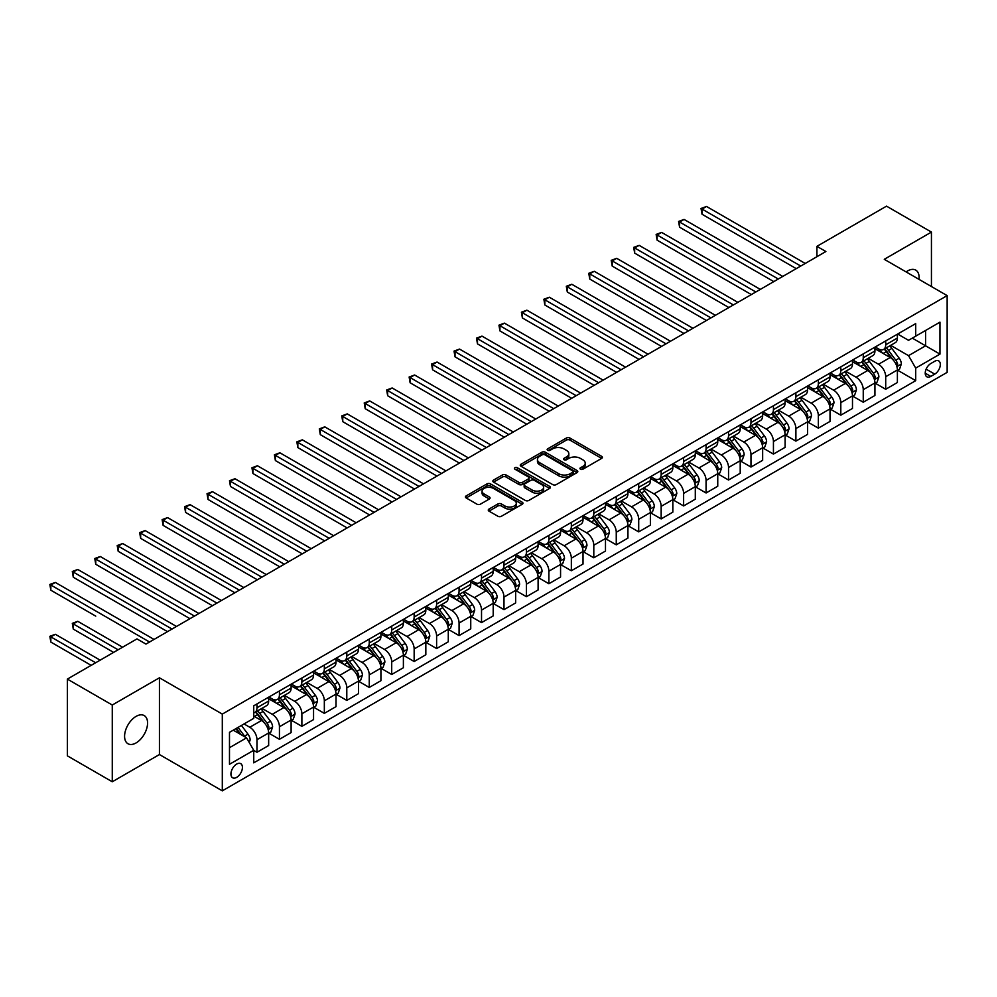 <?xml version="1.0" encoding="UTF-8"?>
<svg xmlns="http://www.w3.org/2000/svg" width="997" height="997" viewBox="0 0 997 997"><rect width="100%" height="100%" fill="white"/><g stroke="black" fill="none" stroke-linecap="round" stroke-linejoin="round"><path stroke-width="1.5" d="M580.466 469.201A1.745 1.009 0 0 0 582.933 469.201L601.665 458.383A2.493 1.446 0 0 0 602.4 457.374A2.493 1.446 0 0 0 601.665 456.352L569.935 438.032A2.493 1.446 0 0 0 566.408 438.032L547.665 448.849A1.745 1.009 0 0 0 547.154 449.56A1.745 1.009 0 0 0 547.665 450.27A1.745 1.009 0 0 0 550.132 450.27L552.562 448.874A7.976 4.611 0 0 1 563.853 448.874L566.495 450.395A7.976 4.611 0 0 1 568.826 453.66A7.976 4.611 0 0 1 566.495 456.913L564.065 458.308A1.745 1.009 0 0 0 563.554 459.019A1.745 1.009 0 0 0 564.065 459.742A1.745 1.009 0 0 0 566.533 459.742L568.963 458.333A7.976 4.611 0 0 1 580.242 458.333L582.896 459.866A7.976 4.611 0 0 1 585.227 463.119A7.976 4.611 0 0 1 582.896 466.384L580.466 467.78A1.745 1.009 0 0 0 579.955 468.49A1.745 1.009 0 0 0 580.466 469.201L580.466 467.78M136.078 742.927A16.264 9.384 120 0 0 146.696 728.595A16.264 9.384 120 0 0 144.204 715.572A16.264 9.384 120 0 0 136.078 716.382A16.264 9.384 120 0 0 125.46 730.701A16.264 9.384 120 0 0 127.952 743.737A16.264 9.384 120 0 0 136.078 742.927M919.022 279.372A16.264 9.384 120 0 0 915.757 270.125A16.264 9.384 120 0 0 907.631 270.922A16.264 9.384 120 0 0 906.111 271.919M236.675 777.361A8.126 4.698 120 0 0 241.984 770.195A8.126 4.698 120 0 0 240.738 763.677A8.126 4.698 120 0 0 236.675 764.088A8.126 4.698 120 0 0 231.366 771.254A8.126 4.698 120 0 0 232.613 777.76A8.126 4.698 120 0 0 236.675 777.361M488.991 509.081A2.493 1.446 0 0 0 488.268 510.103A2.493 1.446 0 0 0 488.991 511.125L497.902 516.259A2.493 1.446 0 0 0 501.429 516.259L522.229 504.245A2.493 1.446 0 0 0 522.964 503.236A2.493 1.446 0 0 0 522.229 502.214L490.499 483.894A2.493 1.446 0 0 0 486.972 483.894L466.16 495.908A2.493 1.446 0 0 0 465.437 496.917A2.493 1.446 0 0 0 466.16 497.939L476.915 504.146A2.493 1.446 0 0 0 480.442 504.146L489.353 499.011A2.493 1.446 0 0 0 490.075 497.989A2.493 1.446 0 0 0 489.353 496.967L484.019 493.889A6.667 3.851 0 0 1 482.062 491.172A6.667 3.851 0 0 1 486.175 487.608A6.667 3.851 0 0 1 493.453 488.443L514.34 500.506A6.667 3.851 0 0 1 516.296 503.236A6.667 3.851 0 0 1 512.184 506.788A6.667 3.851 0 0 1 504.906 505.953L501.429 503.946A2.493 1.446 0 0 0 497.902 503.946L488.991 509.081L488.991 511.125M159.433 677.798L112.275 705.016L67.36 679.094L67.36 755.838L112.275 781.773L159.433 754.542L222.306 790.845L222.306 714.089L159.433 677.798L159.433 754.542M931.435 286.538L931.435 232.089L884.277 259.307L947.15 295.611L222.306 714.089M931.435 232.089L886.52 206.155L816.917 246.346L816.917 256.715M67.36 679.094L136.975 638.903L145.961 644.087L825.89 251.531L816.917 246.346M552.737 484.604A2.493 1.446 0 0 0 556.264 484.604L577.076 472.59A2.493 1.446 0 0 0 577.799 471.569A2.493 1.446 0 0 0 577.076 470.559L545.334 452.227A2.493 1.446 0 0 0 541.807 452.227L520.995 464.241A2.493 1.446 0 0 0 520.272 465.263A2.493 1.446 0 0 0 520.995 466.272L552.737 484.604M515.611 469.587A1.745 1.009 0 0 1 517.381 469.824L517.381 467.755L549.659 486.386A2.493 1.446 0 0 1 550.381 487.396A2.493 1.446 0 0 1 549.659 488.418L528.846 500.432A2.493 1.446 0 0 1 525.319 500.432L493.577 482.112L493.577 480.068A2.493 1.446 0 0 0 492.854 481.09A2.493 1.446 0 0 0 493.577 482.112M493.577 480.068L502.488 474.933A2.493 1.446 0 0 1 506.015 474.933L518.889 482.361A2.493 1.446 0 0 0 522.416 482.361L528.323 478.946A2.493 1.446 0 0 0 529.046 477.937A2.493 1.446 0 0 0 528.323 476.915L514.913 469.176A1.745 1.009 0 0 1 514.402 468.465A1.745 1.009 0 0 1 515.486 467.531A1.745 1.009 0 0 1 517.381 467.755M934.75 361.263L930.799 363.544A7.876 4.549 120 0 0 925.652 370.485A7.876 4.549 120 0 0 926.861 376.791A7.876 4.549 120 0 0 930.799 376.405L934.75 374.124A7.876 4.549 120 0 0 939.897 367.183A7.876 4.549 120 0 0 938.688 360.877A7.876 4.549 120 0 0 934.75 361.263M222.306 790.845L947.15 372.355L947.15 295.611M897.661 334.032L908.529 340.313L915.707 336.163L915.707 323.614L253.737 705.801L253.737 718.351L229.484 732.346L229.484 764.288L253.737 750.292L253.737 762.842L915.707 380.655L915.707 368.105L908.529 355.655L890.67 345.348M915.707 336.163L939.959 322.156L939.959 354.109L915.707 368.105M112.275 705.016L112.275 781.773M912.305 338.133L925.59 345.809L925.59 330.456L939.959 322.156M908.529 355.655L925.59 345.809L939.959 354.109M229.484 747.7L246.558 737.842L233.261 730.165M253.737 750.392L256.977 752.261L256.977 739.712A10.157 5.87 -120 0 0 249.786 727.262L244.041 723.947M256.977 752.261L268.654 745.519L268.654 732.969A10.157 5.87 -120 0 0 261.463 720.532L253.737 716.07M268.916 733.231L279.434 739.3L279.434 726.751A10.157 5.87 -120 0 0 272.243 714.301L261.924 708.344M279.434 739.3L291.112 732.558L291.112 720.008A10.157 5.87 -120 0 0 283.921 707.558L268.654 698.747M291.373 720.27L301.879 726.339L301.879 713.79A10.157 5.87 -120 0 0 294.701 701.34L284.382 695.383M301.879 726.339L313.557 719.597L313.557 707.047A10.157 5.87 -120 0 0 306.378 694.597L291.112 685.786M313.831 707.297L324.337 713.366L324.337 700.816A10.157 5.87 -120 0 0 317.158 688.379L306.839 682.422M324.337 713.366L336.014 706.624L336.014 694.074A10.157 5.87 -120 0 0 328.836 681.636L313.557 672.813M336.288 694.336L346.794 700.405L346.794 687.855A10.157 5.87 -120 0 0 339.603 675.405L329.297 669.448M346.794 700.405L358.471 693.663L358.471 681.113A10.157 5.87 -120 0 0 351.28 668.663L336.014 659.852M358.746 681.375L369.251 687.444L369.251 674.894A10.157 5.87 -120 0 0 362.061 662.444L351.742 656.487M369.251 687.444L380.929 680.702L380.929 668.152A10.157 5.87 -120 0 0 373.738 655.702L358.471 646.891M381.19 668.414L391.709 674.483L391.709 661.933A10.157 5.87 -120 0 0 384.518 649.483L374.199 643.526M391.709 674.483L403.386 667.741L403.386 655.191A10.157 5.87 -120 0 0 396.195 642.741L380.929 633.93M403.648 655.44L414.154 661.51L414.154 648.96A10.157 5.87 -120 0 0 406.975 636.522L396.656 630.565M414.154 661.51L425.831 654.767L425.831 642.218A10.157 5.87 -120 0 0 418.653 629.78L403.386 620.957M426.105 642.479L436.611 648.548L436.611 635.999A10.157 5.87 -120 0 0 429.433 623.549L419.114 617.592M436.611 648.548L448.289 641.806L448.289 629.257A10.157 5.87 -120 0 0 441.11 616.807L425.831 607.996M448.563 629.518L459.069 635.588L459.069 623.038A10.157 5.87 -120 0 0 451.878 610.588L441.571 604.631M459.069 635.588L470.746 628.845L470.746 616.296A10.157 5.87 -120 0 0 463.555 603.846L448.289 595.035M471.02 616.557L481.526 622.614L481.526 610.077A10.157 5.87 -120 0 0 474.335 597.627L464.016 591.67M481.526 622.614L493.203 615.884L493.203 603.335A10.157 5.87 -120 0 0 486.013 590.885L470.746 582.074M493.465 603.584L503.983 609.653L503.983 597.103A10.157 5.87 -120 0 0 496.793 584.666L486.474 578.709M503.983 609.653L515.661 602.911L515.661 590.361A10.157 5.87 -120 0 0 508.47 577.924L493.203 569.1M515.923 590.623L526.428 596.692L526.428 584.142A10.157 5.87 -120 0 0 519.25 571.692L508.931 565.735M526.428 596.692L538.106 589.95L538.106 577.4A10.157 5.87 -120 0 0 530.927 564.95L515.661 556.139M538.38 577.662L548.886 583.731L548.886 571.181A10.157 5.87 -120 0 0 541.707 558.731L531.389 552.774M548.886 583.731L560.563 576.989L560.563 564.439A10.157 5.87 -120 0 0 553.385 551.989L538.106 543.178M560.837 564.701L571.343 570.758L571.343 558.208A10.157 5.87 -120 0 0 564.152 545.77L553.846 539.813M571.343 570.758L583.021 564.028L583.021 551.478A10.157 5.87 -120 0 0 575.83 539.028L560.563 530.205M583.295 551.727L593.801 557.797L593.801 545.247A10.157 5.87 -120 0 0 586.61 532.809L576.291 526.852M593.801 557.797L605.478 551.054L605.478 538.505A10.157 5.87 -120 0 0 598.287 526.067L583.021 517.244M605.74 538.766L616.258 544.836L616.258 532.286A10.157 5.87 -120 0 0 609.067 519.836L598.748 513.879M616.258 544.836L627.936 538.093L627.936 525.544A10.157 5.87 -120 0 0 620.745 513.094L605.478 504.283M628.197 525.805L638.703 531.875L638.703 519.325A10.157 5.87 -120 0 0 631.525 506.875L621.206 500.918M638.703 531.875L650.38 525.132L650.38 512.583A10.157 5.87 -120 0 0 643.202 500.133L627.936 491.322M650.655 512.844L661.161 518.901L661.161 506.351A10.157 5.87 -120 0 0 653.982 493.914L643.663 487.957M661.161 518.901L672.838 512.159L672.838 499.609A10.157 5.87 -120 0 0 665.66 487.172L650.38 478.348M673.112 499.871L683.618 505.94L683.618 493.39A10.157 5.87 -120 0 0 676.427 480.94L666.121 474.996M683.618 505.94L695.295 499.198L695.295 486.648A10.157 5.87 -120 0 0 688.104 474.211L672.838 465.387M695.57 486.91L706.075 492.979L706.075 480.429A10.157 5.87 -120 0 0 698.885 467.979L688.566 462.022M706.075 492.979L717.753 486.237L717.753 473.687A10.157 5.87 -120 0 0 710.562 461.237L695.295 452.426M718.014 473.949L728.533 480.018L728.533 467.468A10.157 5.87 -120 0 0 721.342 455.018L711.023 449.061M728.533 480.018L740.21 473.276L740.21 460.726A10.157 5.87 -120 0 0 733.019 448.276L717.753 439.465M740.472 460.988L750.978 467.045L750.978 454.495A10.157 5.87 -120 0 0 743.799 442.057L733.48 436.1M750.978 467.045L762.655 460.302L762.655 447.753A10.157 5.87 -120 0 0 755.477 435.315L740.21 426.492M762.929 448.014L773.435 454.084L773.435 441.534A10.157 5.87 -120 0 0 766.257 429.084L755.938 423.127M773.435 454.084L785.113 447.341L785.113 434.792A10.157 5.87 -120 0 0 777.934 422.354L762.655 413.531M785.387 435.053L795.893 441.123L795.893 428.573A10.157 5.87 -120 0 0 788.702 416.123L778.395 410.166M795.893 441.123L807.57 434.38L807.57 421.831A10.157 5.87 -120 0 0 800.379 409.381L785.113 400.57M807.844 422.092L818.35 428.162L818.35 415.612A10.157 5.87 -120 0 0 811.159 403.162L800.84 397.205M818.35 428.162L830.027 421.419L830.027 408.87A10.157 5.87 -120 0 0 822.837 396.42L807.57 387.609M830.289 409.119L840.807 415.188L840.807 402.638A10.157 5.87 -120 0 0 833.617 390.201L823.298 384.244M840.807 415.188L852.485 408.446L852.485 395.896A10.157 5.87 -120 0 0 845.294 383.459L830.027 374.635M852.747 396.158L863.252 402.227L863.252 389.677A10.157 5.87 -120 0 0 856.074 377.227L845.755 371.27M863.252 402.227L874.93 395.485L874.93 382.935A10.157 5.87 -120 0 0 867.751 370.485L852.485 361.674M875.204 383.197L885.71 389.266L885.71 376.716A10.157 5.87 -120 0 0 878.531 364.266L868.213 358.309M885.71 389.266L897.387 382.524L897.387 369.974A10.157 5.87 -120 0 0 890.209 357.524L874.93 348.713M875.204 346.993L878.531 348.913A10.157 5.87 -120 0 0 883.604 349.424A10.157 5.87 -120 0 0 885.71 344.775L885.71 340.937M852.747 359.967L856.074 361.886A10.157 5.87 -120 0 0 861.159 362.385A10.157 5.87 -120 0 0 863.252 357.736L863.252 353.898M830.289 372.928L833.617 374.847A10.157 5.87 -120 0 0 838.701 375.346A10.157 5.87 -120 0 0 840.807 370.697L840.807 366.859M807.844 385.889L811.159 387.808A10.157 5.87 -120 0 0 816.244 388.319A10.157 5.87 -120 0 0 818.35 383.658L818.35 379.82M785.387 398.862L788.702 400.782A10.157 5.87 -120 0 0 793.786 401.28A10.157 5.87 -120 0 0 795.893 396.632L795.893 392.793M762.929 411.823L766.257 413.743A10.157 5.87 -120 0 0 771.329 414.241A10.157 5.87 -120 0 0 773.435 409.593L773.435 405.754M740.472 424.784L743.799 426.704A10.157 5.87 -120 0 0 748.884 427.202A10.157 5.87 -120 0 0 750.978 422.554L750.978 418.715M718.014 437.745L721.342 439.665A10.157 5.87 -120 0 0 726.427 440.175A10.157 5.87 -120 0 0 728.533 435.515L728.533 431.676M695.57 450.719L698.885 452.638A10.157 5.87 -120 0 0 703.969 453.137A10.157 5.87 -120 0 0 706.075 448.488L706.075 444.65M673.112 463.68L676.427 465.599A10.157 5.87 -120 0 0 681.512 466.098A10.157 5.87 -120 0 0 683.618 461.449L683.618 457.611M650.655 476.641L653.982 478.56A10.157 5.87 -120 0 0 659.054 479.058A10.157 5.87 -120 0 0 661.161 474.41L661.161 470.572M628.197 489.602L631.525 491.521A10.157 5.87 -120 0 0 636.609 492.032A10.157 5.87 -120 0 0 638.703 487.371L638.703 483.545M605.74 502.575L609.067 504.494A10.157 5.87 -120 0 0 614.152 504.993A10.157 5.87 -120 0 0 616.258 500.344L616.258 496.506M583.295 515.536L586.61 517.455A10.157 5.87 -120 0 0 591.695 517.954A10.157 5.87 -120 0 0 593.801 513.305L593.801 509.467M560.837 528.497L564.152 530.416A10.157 5.87 -120 0 0 569.237 530.915A10.157 5.87 -120 0 0 571.343 526.266L571.343 522.428M538.38 541.458L541.707 543.377A10.157 5.87 -120 0 0 546.78 543.888A10.157 5.87 -120 0 0 548.886 539.227L548.886 535.401M515.923 554.432L519.25 556.351A10.157 5.87 -120 0 0 524.335 556.849A10.157 5.87 -120 0 0 526.428 552.201L526.428 548.362M493.465 567.393L496.793 569.312A10.157 5.87 -120 0 0 501.877 569.81A10.157 5.87 -120 0 0 503.983 565.162L503.983 561.323M471.02 580.354L474.335 582.273A10.157 5.87 -120 0 0 479.42 582.784A10.157 5.87 -120 0 0 481.526 578.123L481.526 574.284M448.563 593.315L451.878 595.234A10.157 5.87 -120 0 0 456.962 595.745A10.157 5.87 -120 0 0 459.069 591.096L459.069 587.258M426.105 606.288L429.433 608.207A10.157 5.87 -120 0 0 434.505 608.706A10.157 5.87 -120 0 0 436.611 604.057L436.611 600.219M403.648 619.249L406.975 621.168A10.157 5.87 -120 0 0 412.06 621.667A10.157 5.87 -120 0 0 414.154 617.018L414.154 613.18M381.19 632.21L384.518 634.129A10.157 5.87 -120 0 0 389.603 634.64A10.157 5.87 -120 0 0 391.709 629.979L391.709 626.141M358.746 645.171L362.061 647.09A10.157 5.87 -120 0 0 367.145 647.601A10.157 5.87 -120 0 0 369.251 642.953L369.251 639.114M336.288 658.145L339.603 660.064A10.157 5.87 -120 0 0 344.688 660.562A10.157 5.87 -120 0 0 346.794 655.914L346.794 652.075M313.831 671.106L317.158 673.025A10.157 5.87 -120 0 0 322.23 673.523A10.157 5.87 -120 0 0 324.337 668.875L324.337 665.036M291.373 684.067L294.701 685.986A10.157 5.87 -120 0 0 299.785 686.497A10.157 5.87 -120 0 0 301.879 681.836L301.879 677.997M268.916 697.04L272.243 698.959A10.157 5.87 -120 0 0 277.328 699.458A10.157 5.87 -120 0 0 279.434 694.809L279.434 690.971M897.661 370.236L915.707 380.655M883.604 349.424L895.281 342.681A10.157 5.87 -120 0 0 897.387 338.033L897.387 334.194M861.159 362.385L872.836 355.642A10.157 5.87 -120 0 0 874.93 350.994L874.93 347.155M838.701 375.346L850.379 368.603A10.157 5.87 -120 0 0 852.485 363.955L852.485 360.116M816.244 388.319L827.921 381.577A10.157 5.87 -120 0 0 830.027 376.916L830.027 373.077M793.786 401.28L805.464 394.538A10.157 5.87 -120 0 0 807.57 389.889L807.57 386.051M771.329 414.241L783.006 407.499A10.157 5.87 -120 0 0 785.113 402.85L785.113 399.012M748.884 427.202L760.561 420.46A10.157 5.87 -120 0 0 762.655 415.811L762.655 411.973M726.427 440.175L738.104 433.433A10.157 5.87 -120 0 0 740.21 428.772L740.21 424.946M703.969 453.137L715.647 446.394A10.157 5.87 -120 0 0 717.753 441.746L717.753 437.907M681.512 466.098L693.189 459.355A10.157 5.87 -120 0 0 695.295 454.707L695.295 450.868M659.054 479.058L670.732 472.329A10.157 5.87 -120 0 0 672.838 467.668L672.838 463.829M636.609 492.032L648.287 485.29A10.157 5.87 -120 0 0 650.38 480.641L650.38 476.803M614.152 504.993L625.829 498.251A10.157 5.87 -120 0 0 627.936 493.602L627.936 489.764M591.695 517.954L603.372 511.212A10.157 5.87 -120 0 0 605.478 506.563L605.478 502.725M569.237 530.915L580.915 524.185A10.157 5.87 -120 0 0 583.021 519.524L583.021 515.686M546.78 543.888L558.457 537.146A10.157 5.87 -120 0 0 560.563 532.498L560.563 528.659M524.335 556.849L536.012 550.107A10.157 5.87 -120 0 0 538.106 545.459L538.106 541.62M501.877 569.81L513.555 563.068A10.157 5.87 -120 0 0 515.661 558.42L515.661 554.581M479.42 582.784L491.097 576.042A10.157 5.87 -120 0 0 493.203 571.381L493.203 567.542M456.962 595.745L468.64 589.003A10.157 5.87 -120 0 0 470.746 584.354L470.746 580.516M434.505 608.706L446.182 601.964A10.157 5.87 -120 0 0 448.289 597.315L448.289 593.477M412.06 621.667L423.725 614.925A10.157 5.87 -120 0 0 425.831 610.276L425.831 606.438M389.603 634.64L401.28 627.898A10.157 5.87 -120 0 0 403.386 623.237L403.386 619.399M367.145 647.601L378.823 640.859A10.157 5.87 -120 0 0 380.929 636.211L380.929 632.372M344.688 660.562L356.365 653.82A10.157 5.87 -120 0 0 358.471 649.172L358.471 645.333M322.23 673.523L333.908 666.781A10.157 5.87 -120 0 0 336.014 662.133L336.014 658.294M299.785 686.497L311.45 679.755A10.157 5.87 -120 0 0 313.557 675.094L313.557 671.255M277.328 699.458L289.005 692.716A10.157 5.87 -120 0 0 291.112 688.067L291.112 684.229M253.737 712.83A10.157 5.87 -120 0 0 254.871 712.419L266.548 705.677A10.157 5.87 -120 0 0 268.654 701.028L268.654 697.19M254.871 712.419A10.157 5.87 -120 0 0 256.977 707.77L256.977 703.932M246.558 737.842L253.737 750.292M581.164 469.45L582.896 468.453A7.976 4.611 0 0 0 585.227 465.2L585.227 463.119M568.826 453.66L568.826 455.729A7.976 4.611 0 0 1 566.495 458.981L564.763 459.978M601.64 458.408L569.935 440.101A2.493 1.446 0 0 0 566.408 440.101L548.362 450.519M577.039 472.603L545.334 454.308A2.493 1.446 0 0 0 541.807 454.308L521.032 466.297M572.664 472.279A1.745 1.009 0 0 0 573.175 471.569A1.745 1.009 0 0 0 572.664 470.858L544.798 454.769A1.745 1.009 0 0 0 542.331 454.769L539.776 456.252A7.976 4.611 0 0 0 537.445 459.505A7.976 4.611 0 0 0 539.776 462.77L558.818 473.762A7.976 4.611 0 0 0 570.11 473.762L572.664 472.279L572.664 474.36A1.745 1.009 0 0 0 573.175 473.65L573.175 471.569M537.445 459.505L537.445 461.586A7.976 4.611 0 0 0 539.776 464.839L539.776 462.77M572.664 474.36L570.11 475.831A7.976 4.611 0 0 1 558.818 475.831L539.776 464.839M493.615 482.124L502.488 477.002L502.488 474.933M529.046 477.937L529.046 480.006A2.493 1.446 0 0 1 528.323 481.028L522.416 484.442A2.493 1.446 0 0 1 518.889 484.442L506.015 477.002A2.493 1.446 0 0 0 502.488 477.002M517.381 469.824L549.621 488.443M532.236 490.075A6.667 3.851 0 0 0 539.514 490.91A6.667 3.851 0 0 0 543.627 487.346A6.667 3.851 0 0 0 541.67 484.629L534.317 480.38A2.493 1.446 0 0 0 530.79 480.38L524.883 483.782A2.493 1.446 0 0 0 524.148 484.804A2.493 1.446 0 0 0 524.883 485.826L532.236 490.075L532.236 492.144A6.667 3.851 0 0 0 539.514 492.979A6.667 3.851 0 0 0 543.627 489.427L543.627 487.346M524.148 484.804L524.148 486.885A2.493 1.446 0 0 0 524.883 487.894L524.883 485.826M532.236 492.144L524.883 487.894M516.296 503.236L516.296 505.305A6.667 3.851 0 0 1 512.184 508.869A6.667 3.851 0 0 1 504.906 508.034L501.429 506.015A2.493 1.446 0 0 0 497.902 506.015L489.029 511.137M482.062 491.172L482.062 493.241A6.667 3.851 0 0 0 484.019 495.97L484.019 493.889M489.353 496.967L489.353 499.011L484.019 495.97M522.204 504.27L490.499 485.963A2.493 1.446 0 0 0 486.972 485.963L466.197 497.952M897.387 370.386L899.543 369.139L901.338 363.955A6.73 3.888 -120 0 0 899.194 358.222L891.854 348.427A19.429 11.216 -120 0 0 889.735 345.884M882.432 353.038A19.429 11.216 -120 0 0 878.457 348.875M896.777 366.26L897.711 364.241A6.73 3.888 -120 0 0 895.78 360.191L888.439 350.396A19.429 11.216 -120 0 0 886.321 347.853M884.513 348.9A16.126 9.309 60 0 1 887.156 351.916L893.374 360.204M702.038 266.099L751.339 294.576L657.123 240.177L657.123 234.993L661.609 232.401L760.325 289.392M884.165 349.1A19.429 11.216 60 0 1 886.283 351.642L891.168 358.16M800.741 266.049L702.038 209.058L706.524 206.466L805.24 263.457M796.254 268.642L702.038 214.243L702.038 209.058L701.041 208.485L706.524 206.466M702.038 214.243L701.041 208.485M874.93 383.347L877.086 382.113L878.88 376.916A6.73 3.888 -120 0 0 876.737 371.183L869.396 361.388A19.429 11.216 -120 0 0 867.278 358.845M859.975 365.999A19.429 11.216 -120 0 0 855.999 361.836M874.319 379.234L875.254 377.202A6.73 3.888 -120 0 0 873.322 373.165L865.982 363.357A19.429 11.216 -120 0 0 863.863 360.827M862.056 361.861A16.126 9.309 60 0 1 864.698 364.877L870.917 373.165M679.58 279.073L728.882 307.537L634.665 253.138L634.665 247.954L639.152 245.362L737.867 302.353M861.707 362.061A19.429 11.216 60 0 1 863.826 364.603L868.711 371.121M852.485 396.32L854.641 395.074L856.435 389.889A6.73 3.888 -120 0 0 854.279 384.157L846.939 374.349A19.429 11.216 -120 0 0 844.82 371.819M837.517 378.972A19.429 11.216 -120 0 0 833.542 374.81M851.862 392.195L852.796 390.176A6.73 3.888 -120 0 0 850.865 386.126L843.524 376.33A19.429 11.216 -120 0 0 841.406 373.788M839.599 374.835A16.126 9.309 60 0 1 842.253 377.838L848.459 386.126M657.123 292.034L706.437 320.498L612.208 266.099L612.208 260.915L616.707 258.323L715.41 315.314M839.25 375.034A19.429 11.216 60 0 1 841.368 377.564L846.254 384.082M830.027 409.281L832.183 408.035L833.978 402.85A6.73 3.888 -120 0 0 831.822 397.118L824.494 387.322A19.429 11.216 -120 0 0 822.363 384.78M815.072 391.933A19.429 11.216 -120 0 0 811.084 387.771M829.417 405.156L830.339 403.137A6.73 3.888 -120 0 0 828.42 399.087L821.079 389.291A19.429 11.216 -120 0 0 818.948 386.749M817.141 387.796A16.126 9.309 60 0 1 819.796 390.799L826.002 399.099M634.665 304.995L683.979 333.459L589.763 279.073L589.763 273.876L594.249 271.284L692.965 328.275M816.792 387.995A19.429 11.216 60 0 1 818.923 390.537L823.796 397.043M778.283 279.01L679.58 222.019L684.067 219.427L782.782 276.418M773.797 281.603L679.58 227.204L679.58 222.019L678.583 221.459L684.067 219.427M679.58 227.204L678.583 221.459M755.838 291.984L656.138 234.42L661.609 232.401M657.123 240.177L656.138 234.42M733.381 304.945L633.681 247.381L639.152 245.362M634.665 253.138L633.681 247.381M807.57 422.242L809.726 420.996L811.521 415.811A6.73 3.888 -120 0 0 809.377 410.079L802.037 400.283A19.429 11.216 -120 0 0 799.918 397.741M792.615 404.894A19.429 11.216 -120 0 0 788.639 400.732M806.959 418.117L807.882 416.098A6.73 3.888 -120 0 0 805.962 412.048L798.622 402.252A19.429 11.216 -120 0 0 796.503 399.71M794.696 400.757A16.126 9.309 60 0 1 797.338 403.773L803.545 412.06M612.208 317.956L661.522 346.433L567.305 292.034L567.305 286.849L571.792 284.257L670.507 341.248M794.347 400.956A19.429 11.216 60 0 1 796.466 403.498L801.339 410.016M710.923 317.906L611.223 260.342L616.707 258.323M612.208 266.099L611.223 260.342M785.113 435.203L787.269 433.969L789.063 428.772A6.73 3.888 -120 0 0 786.92 423.04L779.579 413.244A19.429 11.216 -120 0 0 777.461 410.702M770.158 417.855A19.429 11.216 -120 0 0 766.182 413.693M784.502 431.09L785.437 429.059A6.73 3.888 -120 0 0 783.505 425.021L776.164 415.213A19.429 11.216 -120 0 0 774.046 412.683M772.239 413.718A16.126 9.309 60 0 1 774.881 416.734L781.1 425.021M589.763 330.929L639.065 359.394L544.848 304.995L544.848 299.81L549.335 297.218L648.05 354.209M771.89 413.917A19.429 11.216 60 0 1 774.008 416.459L778.894 422.977M688.466 330.867L588.766 273.315L594.249 271.284M589.763 279.073L588.766 273.315M762.655 448.176L764.811 446.93L766.606 441.746A6.73 3.888 -120 0 0 764.462 436.013L757.122 426.218A19.429 11.216 -120 0 0 755.003 423.675M747.7 430.829A19.429 11.216 -120 0 0 743.725 426.666M762.044 444.051L762.979 442.032A6.73 3.888 -120 0 0 761.047 437.982L753.707 428.187A19.429 11.216 -120 0 0 751.588 425.644M749.781 426.691A16.126 9.309 60 0 1 752.423 429.695L758.642 437.995M567.305 343.89L616.607 372.355L522.391 317.956L522.391 312.771L526.877 310.179L625.593 367.17M749.432 426.89A19.429 11.216 60 0 1 751.551 429.42L756.436 435.938M666.008 343.84L566.308 286.276L571.792 284.257M567.305 292.034L566.308 286.276M740.21 461.137L742.366 459.891L744.161 454.707A6.73 3.888 -120 0 0 742.005 448.974L734.664 439.178A19.429 11.216 -120 0 0 732.546 436.636M725.243 443.79A19.429 11.216 -120 0 0 721.267 439.627M739.587 457.012L740.522 454.993A6.73 3.888 -120 0 0 738.59 450.943L731.25 441.148A19.429 11.216 -120 0 0 729.131 438.605M727.324 439.652A16.126 9.309 60 0 1 729.978 442.656L736.185 450.956M544.848 356.851L594.162 385.328L499.933 330.929L499.933 325.732L504.432 323.14L603.135 380.131M726.975 439.851A19.429 11.216 60 0 1 729.094 442.394L733.979 448.899M643.563 356.801L543.864 299.237L549.335 297.218M544.848 304.995L543.864 299.237M717.753 474.098L719.909 472.852L721.703 467.668A6.73 3.888 -120 0 0 719.547 461.935L712.207 452.14A19.429 11.216 -120 0 0 710.088 449.597M702.798 456.751A19.429 11.216 -120 0 0 698.81 452.588M717.142 469.973L718.064 467.954A6.73 3.888 -120 0 0 716.145 463.904L708.805 454.109A19.429 11.216 -120 0 0 706.674 451.566M704.867 452.613A16.126 9.309 60 0 1 707.521 455.629L713.727 463.917M522.391 369.812L571.705 398.289L477.488 343.89L477.488 338.706L481.975 336.114L580.69 393.105M704.518 452.812A19.429 11.216 60 0 1 706.649 455.355L711.522 461.873M621.106 369.762L521.406 312.198L526.877 310.179M522.391 317.956L521.406 312.198M695.295 487.072L697.451 485.826L699.246 480.641A6.73 3.888 -120 0 0 697.102 474.908L689.762 465.101A19.429 11.216 -120 0 0 687.643 462.571M680.34 469.724A19.429 11.216 -120 0 0 676.365 465.549M694.685 482.947L695.607 480.928A6.73 3.888 -120 0 0 693.688 476.878L686.347 467.07A19.429 11.216 -120 0 0 684.229 464.54M682.422 465.574A16.126 9.309 60 0 1 685.064 468.59L691.27 476.878M499.933 382.786L549.247 411.25L455.031 356.851L455.031 351.667L459.517 349.075L558.233 406.066M682.073 465.773A19.429 11.216 60 0 1 684.191 468.316L689.064 474.834M598.649 382.723L498.949 325.172L504.432 323.14M499.933 330.929L498.949 325.172M672.838 500.033L674.994 498.787L676.789 493.602A6.73 3.888 -120 0 0 674.645 487.869L667.305 478.074A19.429 11.216 -120 0 0 665.186 475.532M657.883 482.685A19.429 11.216 -120 0 0 653.907 478.523M672.227 495.908L673.162 493.889A6.73 3.888 -120 0 0 671.23 489.839L663.89 480.043A19.429 11.216 -120 0 0 661.771 477.501M659.964 478.548A16.126 9.309 60 0 1 662.606 481.551L668.825 489.851M477.488 395.747L526.79 424.211L432.573 369.812L432.573 364.628L437.06 362.036L535.775 419.027M659.615 478.747A19.429 11.216 60 0 1 661.734 481.289L666.619 487.795M576.191 395.697L476.491 338.133L481.975 336.114M477.488 343.89L476.491 338.133M650.38 512.994L652.537 511.748L654.331 506.563A6.73 3.888 -120 0 0 652.188 500.83L644.847 491.035A19.429 11.216 -120 0 0 642.729 488.493M635.425 495.646A19.429 11.216 -120 0 0 631.45 491.484M649.77 508.869L650.705 506.85A6.73 3.888 -120 0 0 648.773 502.8L641.432 493.004A19.429 11.216 -120 0 0 639.314 490.462M637.507 491.509A16.126 9.309 60 0 1 640.149 494.524L646.368 502.812M455.031 408.708L504.332 437.185L410.116 382.786L410.116 377.589L414.602 374.997L513.318 431.988M637.158 491.708A19.429 11.216 60 0 1 639.276 494.25L644.162 500.756M553.734 408.658L454.034 351.094L459.517 349.075M455.031 356.851L454.034 351.094M627.936 525.955L630.092 524.709L631.886 519.524A6.73 3.888 -120 0 0 629.73 513.791L622.39 503.996A19.429 11.216 -120 0 0 620.271 501.454M612.968 508.607A19.429 11.216 -120 0 0 608.993 504.445M627.312 521.83L628.247 519.811A6.73 3.888 -120 0 0 626.315 515.761L618.975 505.965A19.429 11.216 -120 0 0 616.856 503.423M615.049 504.47A16.126 9.309 60 0 1 617.704 507.485L623.91 515.773M432.573 421.669L481.887 450.146L387.659 395.747L387.659 390.562L392.157 387.97L490.86 444.961M614.7 504.669A19.429 11.216 60 0 1 616.819 507.211L621.704 513.729M531.289 421.619L431.589 364.055L437.06 362.036M432.573 369.812L431.589 364.055M605.478 538.928L607.634 537.682L609.429 532.498A6.73 3.888 -120 0 0 607.273 526.765L599.932 516.957A19.429 11.216 -120 0 0 597.814 514.427M590.523 521.581A19.429 11.216 -120 0 0 586.535 517.406M604.867 534.803L605.79 532.784A6.73 3.888 -120 0 0 603.87 528.734L596.53 518.926A19.429 11.216 -120 0 0 594.399 516.396M592.592 517.431A16.126 9.309 60 0 1 595.246 520.446L601.453 528.734M410.116 434.642L459.43 463.107L365.214 408.708L365.214 403.523L369.7 400.931L468.416 457.922M592.243 517.642A19.429 11.216 60 0 1 594.374 520.172L599.247 526.69M508.831 434.58L409.131 377.028L414.602 374.997M410.116 382.786L409.131 377.028M583.021 551.889L585.177 550.643L586.971 545.459A6.73 3.888 -120 0 0 584.828 539.726L577.487 529.93A19.429 11.216 -120 0 0 575.369 527.388M568.066 534.542A19.429 11.216 -120 0 0 564.09 530.379M582.41 547.764L583.332 545.745A6.73 3.888 -120 0 0 581.413 541.695L574.073 531.9A19.429 11.216 -120 0 0 571.954 529.357M570.147 530.404A16.126 9.309 60 0 1 572.789 533.407L578.995 541.707M387.659 447.603L436.973 476.068L342.756 421.669L342.756 416.484L347.243 413.892L445.958 470.883M569.798 530.603A19.429 11.216 60 0 1 571.917 533.146L576.789 539.651M486.374 447.553L386.674 389.989L392.157 387.97M387.659 395.747L386.674 389.989M560.563 564.85L562.719 563.604L564.514 558.42A6.73 3.888 -120 0 0 562.37 552.687L555.03 542.891A19.429 11.216 -120 0 0 552.911 540.349M545.608 547.503A19.429 11.216 -120 0 0 541.633 543.34M559.953 560.725L560.887 558.706A6.73 3.888 -120 0 0 558.956 554.656L551.615 544.861A19.429 11.216 -120 0 0 549.497 542.318M547.689 543.365A16.126 9.309 60 0 1 550.332 546.381L556.55 554.668M365.214 460.564L414.515 489.041L320.299 434.642L320.299 429.458L324.785 426.853L423.501 483.844M547.341 543.564A19.429 11.216 60 0 1 549.459 546.107L554.344 552.625M463.917 460.514L364.217 402.95L369.7 400.931M365.214 408.708L364.217 402.95M538.106 577.811L540.262 576.565L542.056 571.381A6.73 3.888 -120 0 0 539.913 565.648L532.572 555.852A19.429 11.216 -120 0 0 530.454 553.31M523.151 560.464A19.429 11.216 -120 0 0 519.175 556.301M537.495 573.686L538.43 571.667A6.73 3.888 -120 0 0 536.498 567.617L529.158 557.822A19.429 11.216 -120 0 0 527.039 555.279M525.232 556.326A16.126 9.309 60 0 1 527.874 559.342L534.093 567.629M342.756 473.525L392.058 502.002L297.841 447.603L297.841 442.419L302.328 439.827L401.043 496.818M524.883 556.525A19.429 11.216 60 0 1 527.002 559.068L531.887 565.586M441.459 473.475L341.759 415.923L347.243 413.892M342.756 421.669L341.759 415.923M515.661 590.785L517.817 589.539L519.611 584.354A6.73 3.888 -120 0 0 517.455 578.621L510.115 568.813A19.429 11.216 -120 0 0 507.996 566.284M500.693 573.437A19.429 11.216 -120 0 0 496.718 569.262M515.038 586.66L515.972 584.641A6.73 3.888 -120 0 0 514.041 580.59L506.7 570.795A19.429 11.216 -120 0 0 504.582 568.253M502.775 569.287A16.126 9.309 60 0 1 505.429 572.303L511.635 580.59M320.299 486.499L369.613 514.963L275.384 460.564L275.384 455.38L279.883 452.788L378.586 509.779M502.426 569.499A19.429 11.216 60 0 1 504.544 572.029L509.43 578.547M419.014 486.449L319.314 428.884L324.785 426.853M320.299 434.642L319.314 428.884M493.203 603.746L495.359 602.5L497.154 597.315A6.73 3.888 -120 0 0 494.998 591.582L487.658 581.787A19.429 11.216 -120 0 0 485.539 579.245M478.248 586.398A19.429 11.216 -120 0 0 474.26 582.236M492.593 599.621L493.515 597.602A6.73 3.888 -120 0 0 491.596 593.551L484.255 583.756A19.429 11.216 -120 0 0 482.124 581.214M480.317 582.26A16.126 9.309 60 0 1 482.972 585.264L489.178 593.564M297.841 499.46L347.155 527.924L252.926 473.525L252.926 468.341L257.425 465.749L356.141 522.74M479.968 582.46A19.429 11.216 60 0 1 482.099 585.002L486.972 591.508M396.557 499.41L296.857 441.845L302.328 439.827M297.841 447.603L296.857 441.845M470.746 616.707L472.902 615.461L474.697 610.276A6.73 3.888 -120 0 0 472.553 604.543L465.213 594.748A19.429 11.216 -120 0 0 463.094 592.206M455.791 599.359A19.429 11.216 -120 0 0 451.815 595.197M470.135 612.582L471.058 610.563A6.73 3.888 -120 0 0 469.138 606.512L461.798 596.717A19.429 11.216 -120 0 0 459.679 594.175M457.872 595.221A16.126 9.309 60 0 1 460.514 598.237L466.721 606.525M275.384 512.421L324.698 540.897L230.481 486.499L230.481 481.314L234.968 478.722L333.683 535.713M457.523 595.421A19.429 11.216 60 0 1 459.642 597.963L464.515 604.481M374.099 512.371L274.399 454.806L279.883 452.788M275.384 460.564L274.399 454.806M448.289 629.668L450.445 628.434L452.239 623.237A6.73 3.888 -120 0 0 450.096 617.504L442.755 607.709A19.429 11.216 -120 0 0 440.637 605.167M433.334 612.32A19.429 11.216 -120 0 0 429.358 608.158M447.678 625.555L448.613 623.524A6.73 3.888 -120 0 0 446.681 619.473L439.341 609.678A19.429 11.216 -120 0 0 437.222 607.148M435.415 608.182A16.126 9.309 60 0 1 438.057 611.198L444.276 619.486M252.926 525.394L302.241 553.858L208.024 499.46L208.024 494.275L212.511 491.683L311.226 548.674M435.066 608.382A19.429 11.216 60 0 1 437.185 610.924L442.07 617.442M351.642 525.332L251.942 467.78L257.425 465.749M252.926 473.525L251.942 467.78M425.831 642.641L427.987 641.395L429.782 636.211A6.73 3.888 -120 0 0 427.638 630.478L420.298 620.67A19.429 11.216 -120 0 0 418.179 618.14M410.876 625.293A19.429 11.216 -120 0 0 406.901 621.131M425.221 638.516L426.155 636.497A6.73 3.888 -120 0 0 424.224 632.447L416.883 622.651A19.429 11.216 -120 0 0 414.764 620.109M412.957 621.156A16.126 9.309 60 0 1 415.599 624.159L421.818 632.447M230.481 538.355L279.783 566.819L185.567 512.421L185.567 507.236L190.053 504.644L288.769 561.635M412.608 621.355A19.429 11.216 60 0 1 414.727 623.885L419.612 630.403M329.184 538.305L229.484 480.741L234.968 478.722M230.481 486.499L229.484 480.741M403.386 655.602L405.542 654.356L407.337 649.172A6.73 3.888 -120 0 0 405.181 643.439L397.84 633.643A19.429 11.216 -120 0 0 395.722 631.101M388.419 638.254A19.429 11.216 -120 0 0 384.443 634.092M402.763 651.477L403.698 649.458A6.73 3.888 -120 0 0 401.766 645.408L394.426 635.612A19.429 11.216 -120 0 0 392.307 633.07M390.5 634.117A16.126 9.309 60 0 1 393.154 637.12L399.361 645.42M208.024 551.316L257.338 579.78L163.109 525.382L163.109 520.197L167.608 517.605L266.311 574.596M390.151 634.316A19.429 11.216 60 0 1 392.27 636.859L397.155 643.364M306.74 551.266L207.04 493.702L212.511 491.683M208.024 499.46L207.04 493.702M380.929 668.563L383.085 667.317L384.879 662.133A6.73 3.888 -120 0 0 382.723 656.4L375.383 646.604A19.429 11.216 -120 0 0 373.264 644.062M365.974 651.215A19.429 11.216 -120 0 0 361.986 647.053M380.318 664.438L381.24 662.419A6.73 3.888 -120 0 0 379.321 658.369L371.981 648.573A19.429 11.216 -120 0 0 369.85 646.031M368.043 647.078A16.126 9.309 60 0 1 370.697 650.094L376.903 658.381M185.567 564.277L234.881 592.754L140.652 538.355L140.652 533.171L145.151 530.578L243.866 587.569M367.694 647.277A19.429 11.216 60 0 1 369.825 649.82L374.698 656.338M284.282 564.227L184.582 506.663L190.053 504.644M185.567 512.421L184.582 506.663M358.471 681.524L360.627 680.29L362.422 675.094A6.73 3.888 -120 0 0 360.278 669.361L352.938 659.565A19.429 11.216 -120 0 0 350.819 657.023M343.516 664.176A19.429 11.216 -120 0 0 339.528 660.014M357.861 677.412L358.783 675.38A6.73 3.888 -120 0 0 356.864 671.342L349.523 661.534A19.429 11.216 -120 0 0 347.405 659.005M345.598 660.039A16.126 9.309 60 0 1 348.24 663.055L354.446 671.342M163.109 577.251L212.423 605.715L118.207 551.316L118.207 546.132L122.693 543.539L221.409 600.53M345.249 660.238A19.429 11.216 60 0 1 347.367 662.781L352.24 669.299M261.825 577.188L162.125 519.636L167.608 517.605M163.109 525.382L162.125 519.636M336.014 694.498L338.17 693.251L339.965 688.067A6.73 3.888 -120 0 0 337.821 682.334L330.481 672.526A19.429 11.216 -120 0 0 328.362 669.996M321.059 677.15A19.429 11.216 -120 0 0 317.083 672.987M335.403 690.373L336.338 688.354A6.73 3.888 -120 0 0 334.406 684.303L327.066 674.508A19.429 11.216 -120 0 0 324.947 671.966M323.14 673.012A16.126 9.309 60 0 1 325.782 676.016L332.001 684.303M140.652 590.212L189.966 618.676L95.749 564.277L95.749 559.093L100.236 556.5L198.951 613.491M322.791 673.212A19.429 11.216 60 0 1 324.91 675.742L329.795 682.26M239.367 590.162L139.667 532.597L145.151 530.578M140.652 538.355L139.667 532.597M313.557 707.459L315.713 706.212L317.507 701.028A6.73 3.888 -120 0 0 315.364 695.295L308.023 685.5A19.429 11.216 -120 0 0 305.905 682.957M298.601 690.111A19.429 11.216 -120 0 0 294.626 685.948M312.946 703.334L313.881 701.315A6.73 3.888 -120 0 0 311.949 697.264L304.608 687.469A19.429 11.216 -120 0 0 302.49 684.927M300.683 685.973A16.126 9.309 60 0 1 303.325 688.977L309.544 697.277M118.207 603.173L167.508 631.637L73.292 577.251L73.292 572.054L77.778 569.461L176.494 626.452M300.334 686.173A19.429 11.216 60 0 1 302.452 688.715L307.338 695.221M216.91 603.123L117.21 545.558L122.693 543.539M118.207 551.316L117.21 545.558M291.112 720.42L293.268 719.173L295.062 713.989A6.73 3.888 -120 0 0 292.906 708.256L285.566 698.461A19.429 11.216 -120 0 0 283.447 695.918M276.144 703.072A19.429 11.216 -120 0 0 272.169 698.909M290.488 716.295L291.423 714.276A6.73 3.888 -120 0 0 289.491 710.225L282.151 700.43A19.429 11.216 -120 0 0 280.032 697.888M278.225 698.934A16.126 9.309 60 0 1 280.88 701.95L287.086 710.238M95.749 616.134L50.835 590.212L50.835 585.027L55.334 582.435L154.036 639.426M277.876 699.134A19.429 11.216 60 0 1 279.995 701.676L284.88 708.194M194.465 616.084L94.765 558.519L100.236 556.5M95.749 564.277L94.765 558.519M268.654 733.381L270.81 732.147L272.605 726.95A6.73 3.888 -120 0 0 270.449 721.217L263.108 711.422A19.429 11.216 -120 0 0 260.99 708.879M268.043 729.268L268.966 727.237A6.73 3.888 -120 0 0 267.046 723.199L259.706 713.391A19.429 11.216 -120 0 0 257.575 710.861M255.768 711.895A16.126 9.309 60 0 1 258.422 714.911L264.629 723.199M122.606 647.203L77.778 621.318L73.292 623.923L73.292 629.107L113.621 652.387M255.419 712.095A19.429 11.216 60 0 1 257.55 714.637L262.423 721.155M73.292 629.107L72.307 623.349L118.107 649.795M72.307 623.349L77.778 621.318M172.007 629.045L72.307 571.493L77.778 569.461M73.292 577.251L72.307 571.493M249.25 742.516L250.147 739.924A6.73 3.888 -120 0 0 248.004 734.191L241.448 725.442M100.149 660.164L55.334 634.291L50.835 636.884L50.835 642.068L91.163 665.348M245.2 737.057A6.73 3.888 -120 0 0 244.589 736.16L238.034 727.411M236.351 728.383L241.062 734.677M235.878 728.657L239.866 733.991M50.835 642.068L49.85 636.31L95.662 662.756M49.85 636.31L55.334 634.291M149.55 642.018L49.85 584.454L55.334 582.435M50.835 590.212L49.85 584.454M249.786 727.262L261.463 720.532M272.243 714.301L283.921 707.558M294.701 701.34L306.378 694.597M317.158 688.379L328.836 681.636M339.603 675.405L351.28 668.663M362.061 662.444L373.738 655.702M384.518 649.483L396.195 642.741M406.975 636.522L418.653 629.78M429.433 623.549L441.11 616.807M451.878 610.588L463.555 603.846M474.335 597.627L486.013 590.885M496.793 584.666L508.47 577.924M519.25 571.692L530.927 564.95M541.707 558.731L553.385 551.989M564.152 545.77L575.83 539.028M586.61 532.809L598.287 526.067M609.067 519.836L620.745 513.094M631.525 506.875L643.202 500.133M653.982 493.914L665.66 487.172M676.427 480.94L688.104 474.211M698.885 467.979L710.562 461.237M721.342 455.018L733.019 448.276M743.799 442.057L755.477 435.315M766.257 429.084L777.934 422.354M788.702 416.123L800.379 409.381M811.159 403.162L822.837 396.42M833.617 390.201L845.294 383.459M856.074 377.227L867.751 370.485M878.531 364.266L890.209 357.524M885.71 344.775L897.387 338.033M885.71 376.716L897.387 369.974M863.252 389.677L874.93 382.935M863.252 357.736L874.93 350.994M840.807 402.638L852.485 395.896M840.807 370.697L852.485 363.955M818.35 415.612L830.027 408.87M818.35 383.658L830.027 376.916M795.893 428.573L807.57 421.831M795.893 396.632L807.57 389.889M773.435 441.534L785.113 434.792M773.435 409.593L785.113 402.85M750.978 454.495L762.655 447.753M750.978 422.554L762.655 415.811M728.533 467.468L740.21 460.726M728.533 435.515L740.21 428.772M706.075 480.429L717.753 473.687M706.075 448.488L717.753 441.746M683.618 493.39L695.295 486.648M683.618 461.449L695.295 454.707M661.161 506.351L672.838 499.609M661.161 474.41L672.838 467.668M638.703 519.325L650.38 512.583M638.703 487.371L650.38 480.641M616.258 532.286L627.936 525.544M616.258 500.344L627.936 493.602M593.801 545.247L605.478 538.505M593.801 513.305L605.478 506.563M571.343 558.208L583.021 551.478M571.343 526.266L583.021 519.524M548.886 571.181L560.563 564.439M548.886 539.227L560.563 532.498M526.428 584.142L538.106 577.4M526.428 552.201L538.106 545.459M503.983 597.103L515.661 590.361M503.983 565.162L515.661 558.42M481.526 610.077L493.203 603.335M481.526 578.123L493.203 571.381M459.069 623.038L470.746 616.296M459.069 591.096L470.746 584.354M436.611 635.999L448.289 629.257M436.611 604.057L448.289 597.315M414.154 648.96L425.831 642.218M414.154 617.018L425.831 610.276M391.709 661.933L403.386 655.191M391.709 629.979L403.386 623.237M369.251 674.894L380.929 668.152M369.251 642.953L380.929 636.211M346.794 687.855L358.471 681.113M346.794 655.914L358.471 649.172M324.337 700.816L336.014 694.074M324.337 668.875L336.014 662.133M301.879 713.79L313.557 707.047M301.879 681.836L313.557 675.094M279.434 726.751L291.112 720.008M279.434 694.809L291.112 688.067M256.977 739.712L268.654 732.969M256.977 707.77L268.654 701.028M926.138 369.152L934.75 374.124M925.228 373.19L930.799 376.405M582.896 468.453L582.896 466.384M564.065 459.742L564.065 458.308M566.495 458.981L566.495 456.913M547.665 450.27L547.665 448.849M566.408 440.101L566.408 438.032M569.935 440.101L569.935 438.032M601.665 458.383L601.665 456.352M520.995 466.272L520.995 464.241M541.807 454.308L541.807 452.227M545.334 454.308L545.334 452.227M577.076 472.59L577.076 470.559M558.818 475.831L558.818 473.762M570.11 475.831L570.11 473.762M506.015 477.002L506.015 474.933M518.889 484.442L518.889 482.361M522.416 484.442L522.416 482.361M528.323 481.028L528.323 478.946M549.659 488.418L549.659 486.386M497.902 506.015L497.902 503.946M501.429 506.015L501.429 503.946M504.906 508.034L504.906 505.953M466.16 497.939L466.16 495.908M486.972 485.963L486.972 483.894M490.499 485.963L490.499 483.894M522.229 504.245L522.229 502.214M896.889 366.634L901.3 364.092M888.439 350.396L891.854 348.427M883.143 353.449L886.283 351.642M895.78 360.191L899.194 358.222M895.244 362.821L897.711 364.241M874.431 379.595L878.843 377.053M865.982 363.357L869.396 361.388M860.698 366.422L863.826 364.603M873.322 373.165L876.737 371.183M872.786 375.782L875.254 377.202M851.974 392.556L856.386 390.014M843.524 376.33L846.939 374.349M838.24 379.383L841.368 377.564M850.865 386.126L854.279 384.157M850.341 388.755L852.796 390.176M829.516 405.53L833.928 402.975M821.079 389.291L824.494 387.322M815.783 392.344L818.923 390.537M828.42 399.087L831.822 397.118M827.884 401.716L830.339 403.137M807.072 418.491L811.483 415.948M798.622 402.252L802.037 400.283M793.325 405.305L796.466 403.498M805.962 412.048L809.377 410.079M805.426 414.677L807.882 416.098M784.614 431.452L789.026 428.909M776.164 415.213L779.579 413.244M770.868 418.279L774.008 416.459M783.505 425.021L786.92 423.04M782.969 427.651L785.437 429.059M762.157 444.413L766.568 441.87M753.707 428.187L757.122 426.218M748.423 431.24L751.551 429.42M761.047 437.982L764.462 436.013M760.512 440.612L762.979 442.032M739.699 457.386L744.111 454.831M731.25 441.148L734.664 439.178M725.966 444.201L729.094 442.394M738.59 450.943L742.005 448.974M738.067 453.573L740.522 454.993M717.242 470.347L721.654 467.805M708.805 454.109L712.207 452.14M703.508 457.162L706.649 455.355M716.145 463.904L719.547 461.935M715.609 466.534L718.064 467.954M694.797 483.308L699.209 480.766M686.347 467.07L689.762 465.101M681.051 470.135L684.191 468.316M693.688 476.878L697.102 474.908M693.152 479.507L695.607 480.928M672.339 496.282L676.751 493.727M663.89 480.043L667.305 478.074M658.593 483.096L661.734 481.289M671.23 489.839L674.645 487.869M670.694 492.468L673.162 493.889M649.882 509.243L654.294 506.688M641.432 493.004L644.847 491.035M636.148 496.057L639.276 494.25M648.773 502.8L652.188 500.83M648.237 505.429L650.705 506.85M627.425 522.204L631.836 519.661M618.975 505.965L622.39 503.996M613.691 509.018L616.819 507.211M626.315 515.761L629.73 513.791M625.792 518.39L628.247 519.811M604.967 535.165L609.379 532.622M596.53 518.926L599.932 516.957M591.233 521.992L594.374 520.172M603.87 528.734L607.273 526.765M603.335 531.364L605.79 532.784M582.522 548.138L586.921 545.583M574.073 531.9L577.487 529.93M568.776 534.953L571.917 533.146M581.413 541.695L584.828 539.726M580.877 544.325L583.332 545.745M560.065 561.099L564.476 558.557M551.615 544.861L555.03 542.891M546.319 547.914L549.459 546.107M558.956 554.656L562.37 552.687M558.42 557.286L560.887 558.706M537.607 574.06L542.019 571.518M529.158 557.822L532.572 555.852M523.874 560.875L527.002 559.068M536.498 567.617L539.913 565.648M535.962 570.247L538.43 571.667M515.15 587.021L519.562 584.479M506.7 570.795L510.115 568.813M501.416 573.848L504.544 572.029M514.041 580.59L517.455 578.621M513.517 583.22L515.972 584.641M492.692 599.995L497.104 597.44M484.255 583.756L487.658 581.787M478.959 586.809L482.099 585.002M491.596 593.551L494.998 591.582M491.06 596.181L493.515 597.602M470.248 612.956L474.647 610.413M461.798 596.717L465.213 594.748M456.501 599.77L459.642 597.963M469.138 606.512L472.553 604.543M468.602 609.142L471.058 610.563M447.79 625.917L452.202 623.374M439.341 609.678L442.755 607.709M434.044 612.731L437.185 610.924M446.681 619.473L450.096 617.504M446.145 622.103L448.613 623.524M425.333 638.878L429.744 636.335M416.883 622.651L420.298 620.67M411.587 625.705L414.727 623.885M424.224 632.447L427.638 630.478M423.688 635.077L426.155 636.497M402.875 651.851L407.287 649.296M394.426 635.612L397.84 633.643M389.142 638.666L392.27 636.859M401.766 645.408L405.181 643.439M401.243 648.038L403.698 649.458M380.418 664.812L384.83 662.27M371.981 648.573L375.383 646.604M366.684 651.627L369.825 649.82M379.321 658.369L382.723 656.4M378.785 660.999L381.24 662.419M357.973 677.773L362.372 675.231M349.523 661.534L352.938 659.565M344.227 664.6L347.367 662.781M356.864 671.342L360.278 669.361M356.328 673.96L358.783 675.38M335.515 690.734L339.927 688.192M327.066 674.508L330.481 672.526M321.769 677.561L324.91 675.742M334.406 684.303L337.821 682.334M333.87 686.933L336.338 688.354M313.058 703.708L317.47 701.153M304.608 687.469L308.023 685.5M299.312 690.522L302.452 688.715M311.949 697.264L315.364 695.295M311.413 699.894L313.881 701.315M290.601 716.669L295.012 714.126M282.151 700.43L285.566 698.461M276.867 703.483L279.995 701.676M289.491 710.225L292.906 708.256M288.968 712.855L291.423 714.276M268.143 729.63L272.555 727.087M259.706 713.391L263.108 711.422M254.409 716.457L257.55 714.637M267.046 723.199L270.449 721.217M266.511 725.828L268.966 727.237M248.403 741.033L250.097 740.048M244.589 736.16L248.004 734.191"/></g></svg>
